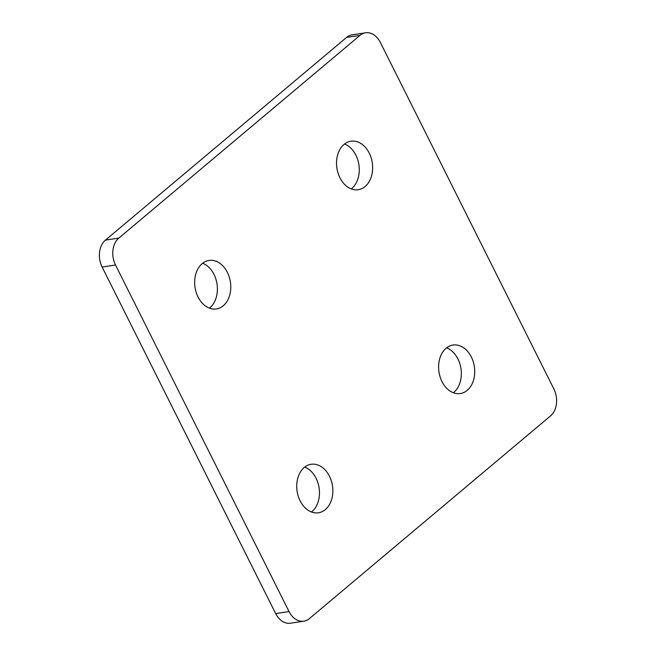 <?xml version="1.0" encoding="UTF-8"?>
<svg xmlns="http://www.w3.org/2000/svg" width="656" height="656" viewBox="0 0 656 656"><rect width="100%" height="100%" fill="white"/><g stroke="black" fill="none" stroke-linecap="round" stroke-linejoin="round"><path stroke-width="0.98" d="M304.72 467.097A24.534 17.884 -98.6 0 1 319.037 487.506A24.534 17.884 -98.6 0 1 311.953 511.623A24.534 17.884 -98.6 0 1 311.485 512M304.245 467.474A24.534 17.884 -98.6 0 1 311.141 464.284A24.534 17.884 -98.6 0 1 331.329 480.873A24.534 17.884 -98.6 0 1 325.343 509.605A24.534 17.884 -98.6 0 1 318.455 512.795A24.534 17.884 -98.6 0 1 298.259 496.198A24.534 17.884 -98.6 0 1 304.245 467.474M446.588 347.844A24.534 17.884 -98.6 0 1 460.906 368.254A24.534 17.884 -98.6 0 1 453.829 392.37A24.534 17.884 -98.6 0 1 453.362 392.747M446.121 348.221A24.534 17.884 -98.6 0 1 453.017 345.031A24.534 17.884 -98.6 0 1 473.206 361.628A24.534 17.884 -98.6 0 1 467.22 390.353A24.534 17.884 -98.6 0 1 460.323 393.543A24.534 17.884 -98.6 0 1 440.135 376.954A24.534 17.884 -98.6 0 1 446.121 348.221M202.638 263.253A24.534 17.884 -98.6 0 1 216.956 283.663A24.534 17.884 -98.6 0 1 209.879 307.779A24.534 17.884 -98.6 0 1 209.412 308.156M202.171 263.63A24.534 17.884 -98.6 0 1 209.067 260.44A24.534 17.884 -98.6 0 1 229.256 277.029A24.534 17.884 -98.6 0 1 223.27 305.762A24.534 17.884 -98.6 0 1 216.373 308.951A24.534 17.884 -98.6 0 1 196.185 292.355A24.534 17.884 -98.6 0 1 202.171 263.63M344.515 144A24.534 17.884 -98.6 0 1 358.832 164.41A24.534 17.884 -98.6 0 1 351.755 188.526A24.534 17.884 -98.6 0 1 351.28 188.903M344.047 144.377A24.534 17.884 -98.6 0 1 350.935 141.188A24.534 17.884 -98.6 0 1 371.132 157.784A24.534 17.884 -98.6 0 1 365.138 186.509A24.534 17.884 -98.6 0 1 358.25 189.699A24.534 17.884 -98.6 0 1 338.053 173.11A24.534 17.884 -98.6 0 1 344.047 144.377M289.042 611.556A19.787 14.424 81.4 0 0 303.818 621.183L290.428 623.2A19.787 14.424 -98.6 0 1 275.659 613.573L289.042 611.556L115.513 265.024L102.123 267.041A19.787 14.424 -98.6 0 1 105.444 240.121L346.622 37.392A19.787 14.424 -98.6 0 1 352.182 34.817L365.572 32.8A19.787 14.424 81.4 0 0 360.013 35.375L346.622 37.392M303.818 621.183A19.787 14.424 81.4 0 0 309.378 618.608L550.556 415.879A19.787 14.424 81.4 0 0 553.877 388.959L380.341 42.427A19.787 14.424 81.4 0 0 365.572 32.8M105.444 240.121L118.826 238.095L360.013 35.375M118.826 238.095A19.787 14.424 81.4 0 0 115.513 265.024M275.659 613.573L102.123 267.041"/></g></svg>
